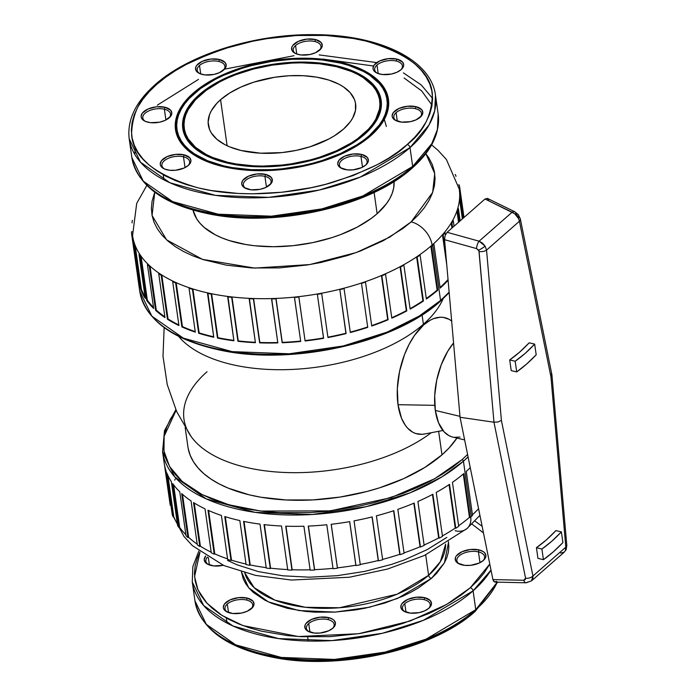 <?xml version="1.0" encoding="UTF-8"?>
<svg xmlns="http://www.w3.org/2000/svg" width="696" height="696" viewBox="0 0 696 696"><rect width="100%" height="100%" fill="white"/><g stroke="black" fill="none" stroke-linecap="round" stroke-linejoin="round"><path stroke-width="1.04" d="M488.897 200.77L487.409 198.395L485.034 199.004L447.119 232.29L479.118 241.19L482.45 243.087L485.086 246.097L486.548 250.108L485.086 246.097A5.89 1.053 148.4 0 1 478.622 250.168L479.083 251.526A5.89 2.671 -5 0 0 486.548 250.108L501.398 420.393L532.936 576.027L565.804 547.169L565.335 550.719A5.89 4.15 25.5 0 0 566.1 549.701A5.89 4.15 -154.5 0 1 565.335 550.719L565.804 547.169L550.954 376.893L519.416 221.258L486.548 250.108L519.416 221.258L518.546 218.527L514.649 213.707L485.034 199.004L447.119 232.29L445.118 235.526L444.561 239.685L460.047 417.269L492.933 579.585L494.421 581.952L496.796 581.351M551.267 373.761L551.902 374.718L550.954 376.893L565.804 547.169A5.89 2.671 -5 0 0 566.814 545.49A5.89 2.671 175 0 1 565.804 547.169L532.936 576.027L532.875 578.524L531.492 580.89L532.936 576.027A5.89 3.306 168.5 0 1 525.584 578.228L493.969 422.22L478.935 250.838L476.56 248.594L444.561 239.685L460.047 417.269L493.969 422.22L460.047 417.269L492.933 579.585L523.766 580.264L525.245 579.707L525.584 578.228L523.766 580.264L492.933 579.585L493.499 581.099L495.569 582.039M425.047 433.895L421.82 434.33L415.66 433.495L412.789 432.242L407.595 428.118L405.316 425.291L401.531 418.244L398.016 404.707L434.791 405.333L398.016 404.707A59.743 31.59 103.5 0 0 424.525 434.008L442.943 430.485M314.827 41.516A13.998 7.117 -8.1 0 0 295.556 45.518A13.998 7.117 -8.1 0 0 295.922 53.714A13.998 7.117 171.9 0 1 293.251 50.26A13.998 7.117 171.9 0 1 295.556 45.518A13.998 7.117 171.9 0 1 314.827 41.516A13.998 7.117 171.9 0 1 320.96 46.319A13.998 7.117 171.9 0 1 319.368 50.382A13.998 7.117 -8.1 0 0 314.827 41.516L315.453 39.541L314.827 41.516M298.401 54.523A15.469 7.874 171.9 0 1 295.226 53.392A15.469 7.874 171.9 0 1 295.461 42.961A15.469 7.874 171.9 0 1 315.453 39.541L321.117 42.508L322.283 45.423L321.117 48.581L315.462 52.731L309.929 54.497L301.055 54.975L296.07 53.783L292.746 51.556L291.868 50.164L291.868 47.067L292.746 45.492L298.393 41.334L306.927 39.107L315.453 39.541A15.469 7.874 171.9 0 1 319.934 49.877A15.469 7.874 171.9 0 1 298.401 54.523M183.483 156.809A13.998 7.117 -8.1 0 0 165.726 159.68A13.998 7.117 -8.1 0 0 164.578 169.006A13.998 7.117 171.9 0 1 161.916 165.552A13.998 7.117 171.9 0 1 168.78 158.114A13.998 7.117 171.9 0 1 183.483 156.809L185.023 167.597L183.483 156.809A13.998 7.117 171.9 0 1 189.625 161.611A13.998 7.117 171.9 0 1 188.024 165.674A13.998 7.117 -8.1 0 0 183.483 156.809L184.118 154.843L183.483 156.809M167.057 169.815A15.469 7.874 171.9 0 1 163.891 168.693A15.469 7.874 171.9 0 1 164.126 158.262A15.469 7.874 171.9 0 1 184.118 154.843L189.773 157.801L190.948 160.715L190.652 162.29L188.355 165.396L184.118 168.023L175.592 170.259L169.72 170.268L164.734 169.076L161.402 166.849L160.532 165.457L160.237 163.943L161.402 160.785L167.057 156.635L175.592 154.399L184.118 154.843A15.469 7.874 171.9 0 1 188.599 165.178A15.469 7.874 171.9 0 1 167.057 169.815M164.378 109.22A13.998 7.117 -8.1 0 0 146.612 112.091A13.998 7.117 -8.1 0 0 145.473 121.417A13.998 7.117 171.9 0 1 142.802 117.963A13.998 7.117 171.9 0 1 149.666 110.525A13.998 7.117 171.9 0 1 164.378 109.22L165.909 120.008L164.378 109.22A13.998 7.117 171.9 0 1 170.511 114.022A13.998 7.117 171.9 0 1 168.919 118.085A13.998 7.117 -8.1 0 0 164.378 109.22L165.004 107.254L164.378 109.22M147.952 122.226A15.469 7.874 171.9 0 1 144.777 121.104A15.469 7.874 171.9 0 1 145.012 110.664A15.469 7.874 171.9 0 1 165.004 107.254L170.668 110.212L171.834 113.126L170.668 116.284L165.013 120.434L159.471 122.2L150.606 122.679L145.621 121.487L143.715 120.486L141.419 117.868L141.123 116.345L142.288 113.196L147.944 109.037L156.478 106.81L165.004 107.254A15.469 7.874 171.9 0 1 169.485 117.581A15.469 7.874 171.9 0 1 147.952 122.226M218.779 61.466A13.998 7.117 -8.1 0 0 199.508 65.468A13.998 7.117 -8.1 0 0 199.874 73.663A13.998 7.117 171.9 0 1 197.203 70.209A13.998 7.117 171.9 0 1 199.508 65.468A13.998 7.117 171.9 0 1 218.779 61.466A13.998 7.117 171.9 0 1 224.912 66.268A13.998 7.117 171.9 0 1 223.32 70.322A13.998 7.117 -8.1 0 0 218.779 61.466L219.414 59.491L218.779 61.466M202.353 74.472A15.469 7.874 171.9 0 1 199.178 73.341A15.469 7.874 171.9 0 1 199.413 62.91A15.469 7.874 171.9 0 1 219.414 59.491L225.069 62.457L226.235 65.372L225.069 68.53L219.414 72.68L213.881 74.446L205.007 74.924L200.022 73.724L196.698 71.505L195.82 70.105L195.82 67.016L196.698 65.433L202.353 61.283L210.879 59.056L219.414 59.491A15.469 7.874 171.9 0 1 223.886 69.826A15.469 7.874 171.9 0 1 202.353 74.472M246.567 600.048A13.998 7.117 -8.1 0 0 227.296 604.05A13.998 7.117 -8.1 0 0 227.662 612.245A13.998 7.117 171.9 0 1 224.999 608.791A13.998 7.117 171.9 0 1 227.296 604.05A13.998 7.117 171.9 0 1 246.567 600.048A13.998 7.117 171.9 0 1 252.709 604.85A13.998 7.117 171.9 0 1 251.108 608.904A13.998 7.117 -8.1 0 0 246.567 600.048L247.202 598.073L246.567 600.048M230.141 613.054A15.469 7.874 171.9 0 1 226.974 611.923A15.469 7.874 171.9 0 1 227.209 601.492A15.469 7.874 171.9 0 1 247.202 598.073L252.857 601.039L254.031 603.954L252.857 607.112L247.202 611.262L241.669 613.028L232.795 613.507L225.904 611.305L223.616 608.687L223.32 607.173L224.486 604.015L230.141 599.865L238.676 597.638L247.202 598.073A15.469 7.874 171.9 0 1 251.682 608.408A15.469 7.874 171.9 0 1 230.141 613.054M211.027 565.457A15.469 7.874 171.9 0 1 207.86 564.334A15.469 7.874 171.9 0 1 205.729 555.982L204.206 559.584L205.372 562.498L206.79 563.716L213.689 565.918L223.251 565.283A15.469 7.874 171.9 0 1 211.027 565.457M207.504 557.113A13.998 7.117 -8.1 0 0 208.548 564.656A13.998 7.117 171.9 0 1 205.886 561.202A13.998 7.117 171.9 0 1 207.504 557.113M264.915 176.358A13.998 7.117 -8.1 0 0 247.158 179.229A13.998 7.117 -8.1 0 0 246.01 188.555A13.998 7.117 171.9 0 1 243.348 185.101A13.998 7.117 171.9 0 1 250.212 177.663A13.998 7.117 171.9 0 1 264.915 176.358L266.455 187.137L264.915 176.358A13.998 7.117 171.9 0 1 271.057 181.16A13.998 7.117 171.9 0 1 269.456 185.223A13.998 7.117 -8.1 0 0 264.915 176.358L265.55 174.383L264.915 176.358M248.489 189.364A15.469 7.874 171.9 0 1 245.323 188.233A15.469 7.874 171.9 0 1 245.558 177.802A15.469 7.874 171.9 0 1 265.55 174.383L271.205 177.35L272.38 180.264L271.205 183.422L265.55 187.572L260.017 189.338L251.143 189.817L244.252 187.615L241.964 185.006L241.669 183.483L242.834 180.325L248.489 176.175L257.024 173.948L265.55 174.383A15.469 7.874 171.9 0 1 270.031 184.718A15.469 7.874 171.9 0 1 248.489 189.364M360.963 156.409A13.998 7.117 -8.1 0 0 343.206 159.28A13.998 7.117 -8.1 0 0 342.058 168.606A13.998 7.117 171.9 0 1 339.396 165.152A13.998 7.117 171.9 0 1 346.26 157.714A13.998 7.117 171.9 0 1 360.963 156.409L362.503 167.197L360.963 156.409A13.998 7.117 171.9 0 1 367.105 161.211A13.998 7.117 171.9 0 1 365.504 165.274A13.998 7.117 -8.1 0 0 360.963 156.409L361.598 154.442L360.963 156.409M344.537 169.415A15.469 7.874 171.9 0 1 341.371 168.293A15.469 7.874 171.9 0 1 341.606 157.853A15.469 7.874 171.9 0 1 361.598 154.442L367.253 157.4L368.428 160.315L368.132 161.89L365.835 164.995L361.598 167.623L353.072 169.859L347.191 169.868L340.3 167.675L338.012 165.056L337.717 163.543L338.882 160.385L344.537 156.226L353.072 153.999L361.598 154.442A15.469 7.874 171.9 0 1 366.079 164.769A15.469 7.874 171.9 0 1 344.537 169.415M415.364 108.654A13.998 7.117 -8.1 0 0 396.094 112.656A13.998 7.117 -8.1 0 0 396.459 120.852A13.998 7.117 171.9 0 1 393.797 117.398A13.998 7.117 171.9 0 1 396.094 112.656A13.998 7.117 171.9 0 1 415.364 108.654A13.998 7.117 171.9 0 1 421.506 113.457A13.998 7.117 171.9 0 1 419.905 117.511A13.998 7.117 -8.1 0 0 415.364 108.654L415.999 106.679L415.364 108.654M398.939 121.661A15.469 7.874 171.9 0 1 395.772 120.53A15.469 7.874 171.9 0 1 396.007 110.099A15.469 7.874 171.9 0 1 415.999 106.679L421.654 109.646L422.829 112.561L421.654 115.719L415.999 119.869L410.466 121.635L401.592 122.113L394.702 119.912L392.413 117.302L392.118 115.78L393.284 112.621L398.939 108.472L407.473 106.244L415.999 106.679A15.469 7.874 171.9 0 1 420.48 117.015A15.469 7.874 171.9 0 1 398.939 121.661M396.25 61.065A13.998 7.117 -8.1 0 0 376.988 65.059A13.998 7.117 -8.1 0 0 377.345 73.263A13.998 7.117 171.9 0 1 374.683 69.809A13.998 7.117 171.9 0 1 376.988 65.059A13.998 7.117 171.9 0 1 396.25 61.065A13.998 7.117 171.9 0 1 402.392 65.868A13.998 7.117 171.9 0 1 400.792 69.922A13.998 7.117 -8.1 0 0 396.25 61.065L396.885 59.09L396.25 61.065M379.825 74.072A15.469 7.874 171.9 0 1 376.658 72.941A15.469 7.874 171.9 0 1 376.893 62.509A15.469 7.874 171.9 0 1 396.885 59.09L402.54 62.057L403.715 64.972L403.419 66.546L401.122 69.644L396.885 72.28L391.352 74.046L382.487 74.524L377.502 73.324L374.17 71.105L373.3 69.704L373.004 68.191L374.17 65.032L379.825 60.883L388.359 58.655L396.885 59.09A15.469 7.874 171.9 0 1 401.366 69.426A15.469 7.874 171.9 0 1 379.825 74.072M327.999 619.588A13.998 7.117 -8.1 0 0 308.728 623.59A13.998 7.117 -8.1 0 0 309.094 631.794A13.998 7.117 171.9 0 1 306.423 628.34A13.998 7.117 171.9 0 1 308.728 623.59A13.998 7.117 171.9 0 1 327.999 619.588A13.998 7.117 171.9 0 1 334.141 624.39A13.998 7.117 171.9 0 1 332.54 628.453A13.998 7.117 -8.1 0 0 327.999 619.588L328.634 617.622L327.999 619.588M311.573 632.594A15.469 7.874 171.9 0 1 308.406 631.472A15.469 7.874 171.9 0 1 308.641 621.041A15.469 7.874 171.9 0 1 328.634 617.622L332.871 619.362L334.289 620.588L335.455 623.494L335.159 625.078L332.871 628.175L328.634 630.802L320.108 633.038L314.227 633.055L307.336 630.854L305.048 628.236L305.039 625.147L305.918 623.564L311.573 619.414L320.099 617.178L328.634 617.622A15.469 7.874 171.9 0 1 333.114 627.957A15.469 7.874 171.9 0 1 311.573 632.594M424.047 599.648A13.998 7.117 -8.1 0 0 404.776 603.649A13.998 7.117 -8.1 0 0 405.142 611.845A13.998 7.117 171.9 0 1 402.471 608.391A13.998 7.117 171.9 0 1 404.776 603.649A13.998 7.117 171.9 0 1 424.047 599.648A13.998 7.117 171.9 0 1 430.189 604.45A13.998 7.117 171.9 0 1 428.588 608.504A13.998 7.117 -8.1 0 0 424.047 599.648L424.682 597.673L424.047 599.648M407.621 612.654A15.469 7.874 171.9 0 1 404.454 611.523A15.469 7.874 171.9 0 1 404.68 601.092A15.469 7.874 171.9 0 1 424.682 597.673L430.337 600.639L431.503 603.554L430.337 606.703L428.919 608.226L424.682 610.862L419.149 612.628L410.275 613.106L403.384 610.905L401.087 608.287L401.087 605.198L401.966 603.615L407.621 599.465L416.147 597.238L424.682 597.673A15.469 7.874 171.9 0 1 429.162 608.008A15.469 7.874 171.9 0 1 407.621 612.654M478.448 551.885A13.998 7.117 -8.1 0 0 460.691 554.755A13.998 7.117 -8.1 0 0 459.543 564.091A13.998 7.117 171.9 0 1 456.872 560.637A13.998 7.117 171.9 0 1 463.745 553.198A13.998 7.117 171.9 0 1 478.448 551.885L479.979 562.673L478.448 551.885A13.998 7.117 171.9 0 1 484.59 556.687A13.998 7.117 171.9 0 1 482.989 560.75A13.998 7.117 -8.1 0 0 478.448 551.885L479.083 549.918L478.448 551.885M462.022 564.891A15.469 7.874 171.9 0 1 458.855 563.769A15.469 7.874 171.9 0 1 459.09 553.337A15.469 7.874 171.9 0 1 479.083 549.918L483.32 551.658L484.738 552.885L485.904 555.791L485.608 557.374L483.32 560.471L479.083 563.099L470.557 565.335L464.676 565.343L457.785 563.151L455.497 560.532L455.488 557.444L456.367 555.86L462.022 551.711L470.548 549.475L479.083 549.918A15.469 7.874 171.9 0 1 483.563 560.254A15.469 7.874 171.9 0 1 462.022 564.891M405.994 612.175L404.776 603.649L405.994 612.175M309.946 632.125L308.728 623.59L309.946 632.125M228.514 612.576L227.296 604.05L228.514 612.576M209.4 564.987L208.356 557.627L209.4 564.987M397.312 121.182L396.094 112.656L397.312 121.182M378.198 73.593L376.988 65.059L378.198 73.593M296.766 54.044L295.556 45.518L296.766 54.044M200.718 73.993L199.508 65.468L200.718 73.993M192.505 95.187A106.81 54.34 -8.1 0 0 200.97 158.853A106.81 54.34 -8.1 0 1 192.235 95.43L192.766 94.934A106.07 53.966 171.9 0 1 340.466 63.11A106.07 53.966 171.9 0 1 362.19 70.827A106.07 53.966 171.9 0 1 360.598 142.358A106.07 53.966 171.9 0 1 223.486 165.796L223.216 166.64L223.486 165.796A106.07 53.966 171.9 0 1 192.766 94.934M341.275 62.396L341.005 63.24L341.275 62.396L357.448 67.556L370.733 74.516L380.599 83.007L384.122 87.731L386.671 92.707L388.211 97.901L388.725 103.252L388.211 108.707L386.671 114.214L384.131 119.729L380.599 125.193L370.742 135.764L357.466 145.507L341.284 154.06L322.831 161.089L302.812 166.327L281.984 169.572L261.157 170.703L241.129 169.667L222.676 166.509A107.541 54.714 171.9 0 1 200.639 158.688A107.541 54.714 171.9 0 1 202.258 86.156A107.541 54.714 171.9 0 1 341.275 62.396A107.541 54.714 171.9 0 1 372.421 134.241A107.541 54.714 171.9 0 1 222.676 166.509L206.494 161.35L193.218 154.39L183.352 145.899L179.82 141.175L177.28 136.198L175.74 131.005L175.227 125.663L175.74 120.199L177.271 114.692L179.82 109.176L183.352 103.713L193.21 93.151L206.486 83.398L222.659 74.846L241.12 67.817L261.139 62.579L281.967 59.334L302.795 58.203L322.822 59.238L341.275 62.396M362.52 70.983A106.81 54.34 -8.1 0 1 372.151 134.485A106.81 54.34 -8.1 0 0 362.842 71.149L362.19 70.827M198.699 96.544A99.441 50.59 -8.1 0 0 206.538 155.826A99.441 50.59 -8.1 0 1 198.43 96.787L198.96 96.292A98.701 50.216 171.9 0 1 336.403 66.677A98.701 50.216 171.9 0 1 356.622 73.854A98.701 50.216 171.9 0 1 355.143 140.427A98.701 50.216 171.9 0 1 227.549 162.229L227.279 163.073L227.549 162.229L235.796 163.917L253.544 165.848L262.87 166.074L281.984 165.048L291.589 163.795L310.425 159.88L319.473 157.261L336.412 150.806L351.262 142.958L357.718 138.6L368.384 129.23L372.49 124.314L375.736 119.294L379.477 109.176L379.946 104.174L379.477 99.258L378.067 94.499L375.727 89.923L372.49 85.591L363.434 77.795L357.709 74.411L351.245 71.41L336.403 66.677L319.464 63.78L301.081 62.831L291.572 63.101L272.362 65.111L253.527 69.026L235.787 74.681L227.54 78.1L219.814 81.867L206.234 90.306L195.567 99.676L188.216 109.611L185.884 114.675L184.475 119.729L183.996 124.741L184.475 129.647L185.884 134.406L188.225 138.982L195.567 147.369L206.242 154.495L212.698 157.496L227.549 162.229A98.701 50.216 171.9 0 1 198.96 96.292M337.212 65.963L336.942 66.807L337.212 65.963A100.181 50.965 171.9 0 1 366.226 132.884A100.181 50.965 171.9 0 1 226.739 162.942A100.181 50.965 171.9 0 1 206.216 155.66A100.181 50.965 171.9 0 1 207.721 88.096A100.181 50.965 171.9 0 1 337.212 65.963L345.051 68.138L358.84 73.811L369.663 81.041L377.128 89.558L379.503 94.204L380.93 99.032L381.408 104.017L380.938 109.098L379.503 114.231L377.136 119.373L369.672 129.456L358.849 138.956L345.059 147.526L337.229 151.345L320.038 157.896L310.851 160.559L291.728 164.526L272.232 166.579L253.118 166.622L243.931 165.883L235.109 164.656L218.901 160.767L205.111 155.095L194.28 147.865L190.112 143.75L186.824 139.348L184.449 134.711L183.013 129.874L182.535 124.889L183.013 119.808L184.449 114.675L186.815 109.542L190.104 104.452L199.291 94.604L205.102 89.949L211.654 85.53L226.722 77.561L235.091 74.089L253.1 68.347L262.566 66.129L281.967 63.11L301.368 62.057L310.834 62.292L328.843 64.249L337.212 65.963M356.944 74.02A99.441 50.59 -8.1 0 1 365.957 133.136A99.441 50.59 -8.1 0 0 357.265 74.176L356.622 73.854M384.314 119.39L386.367 126.498M448.52 542.358L444.44 562.777L431.389 578.411A2.949 2.001 48.7 0 1 428.597 575.314L440.35 561.724L445.597 544.185A101.651 51.713 -8.1 0 1 428.597 575.314L425.691 554.869L428.597 575.314A2.949 2.001 -131.3 0 0 431.389 578.411L418.479 587.894L410.927 592.218L402.74 596.211L384.792 603.049L365.322 608.147L355.238 609.974L334.889 612.106L314.923 612.158L305.335 611.393L287.378 608.321L271.649 603.302L264.802 600.126L253.492 592.574L249.142 588.277L245.705 583.683L243.226 578.837L241.425 571.825M414.024 165.248L410.614 168.371A2.949 2.001 48.7 0 0 412.197 168.075A2.949 2.001 -131.3 0 0 412.685 166.448A2.949 2.001 48.7 0 1 412.197 168.075C370.272 206.442 276.721 227.653 210.14 214.142C163.899 204.807 137.808 185.963 131.875 157.592A154.686 78.7 -8.1 0 0 245.784 216.569A154.686 78.7 -8.1 0 0 412.685 166.448L362.921 195.941L321.926 208.887L271.423 216.195L218.17 214.194L172.608 201.605L143.219 181.09L131.875 157.592L129.186 138.756L140.54 162.255L169.928 182.77L215.49 195.359L268.743 197.368L319.246 190.051L360.241 177.106L410.005 147.613A2.949 2.001 -131.3 0 0 407.212 144.516C394.345 157.688 369.263 170.372 331.966 182.578C294.782 193.732 240.485 198.404 198.308 187.903C155.26 175.331 133.023 157.522 131.579 134.476C132.136 113.448 140.522 96.753 156.731 84.39A2.949 2.001 -131.3 0 0 155.147 84.686A2.949 2.001 48.7 0 1 156.731 84.39L149.135 91.733L142.819 99.302L137.843 107.01L134.25 114.788L132.083 122.566L131.353 130.265L132.083 137.808L134.25 145.133L137.843 152.163L142.828 158.827L149.144 165.056L156.748 170.807L165.552 176.018L175.479 180.629L186.432 184.605L198.308 187.903L210.984 190.495L238.267 193.471L252.605 193.819L281.984 192.226L311.373 187.65L325.711 184.292L352.985 175.592L377.536 164.543L388.49 158.27L398.408 151.571L407.212 144.516L414.816 137.173L421.132 129.613L426.109 121.904L429.702 114.118L431.868 106.34L432.59 98.641L431.868 91.098L429.693 83.772L426.109 76.751L421.124 70.087L414.807 63.849L407.204 58.099L398.399 52.896L388.472 48.276L377.519 44.3L365.644 41.003L352.968 38.41L325.685 35.444L296.731 35.505L267.203 38.602L252.578 41.255L224.33 48.65L210.966 53.314L186.415 64.363L175.462 70.635L165.535 77.334L156.731 84.39C169.606 71.227 194.689 58.534 231.985 46.336C269.169 35.174 323.457 30.511 365.644 41.003C408.683 53.575 430.928 71.383 432.373 94.438C431.816 115.458 423.429 132.153 407.212 144.516A2.949 2.001 48.7 0 1 410.005 147.613A154.686 78.7 171.9 0 1 243.104 197.734A154.686 78.7 171.9 0 1 129.186 138.756C127.011 119.964 135.659 101.938 155.147 84.686A2.949 2.001 48.7 0 0 154.651 86.261M412.685 166.448L410.005 147.613L412.685 166.448A154.686 78.7 -8.1 0 0 438.158 114.005L437.384 129.569L431.781 143.68L412.685 166.448M135.285 147.5L134.754 154.329M377.136 213.698L374.109 192.427L377.136 213.698L371.238 218.422L357.248 227.114L340.805 234.517L331.853 237.64L312.922 242.591L293.242 245.662L273.554 246.723L254.623 245.749L245.679 244.496L229.228 240.555L221.894 237.884L215.238 234.796L204.25 227.462L200.013 223.285L196.681 218.814L193.01 210.096A101.651 51.713 -8.1 0 0 269.587 246.689A101.651 51.713 -8.1 0 0 377.136 213.698A101.651 51.713 -8.1 0 0 394.093 181.482L393.649 188.129L392.196 193.331L389.786 198.543L386.454 203.71L377.136 213.698M327.903 337.16A164.995 83.946 -8.1 0 0 345.903 333.254L339.848 289.64A165.735 84.32 171.9 0 0 344.059 288.57L350.314 332.514A165.735 84.32 -8.1 0 0 367.74 327.364L361.485 283.42A165.735 84.32 171.9 0 0 365.487 282.071L371.742 326.015A165.735 84.32 -8.1 0 0 388.098 319.76L381.843 275.816A165.735 84.32 171.9 0 0 385.558 274.215L391.813 318.159A165.735 84.32 -8.1 0 0 406.786 310.921L400.531 266.968A165.735 84.32 171.9 0 0 403.88 265.159L410.135 309.102A165.735 84.32 -8.1 0 0 423.438 301.011L422.89 300.82L416.634 256.876L417.182 257.068A165.735 84.32 171.9 0 0 420.106 255.075L426.361 299.019A165.735 84.32 -8.1 0 0 437.732 290.241L437.123 290.093L430.868 246.149A164.995 83.946 -8.1 0 0 432.094 245.079A22.098 15.016 -131.3 0 0 411.179 221.867L389.673 237.153L356.282 252.552L309.79 264.567L254.605 268.09L202.484 259.373L166.579 239.833L152.059 215.464L154.756 192.218L152.067 201.196L151.389 208.443L152.076 215.551L154.112 222.45L157.496 229.071L162.185 235.344L168.145 241.216L175.296 246.628L183.596 251.534L192.94 255.876L203.258 259.625L226.374 265.167L252.065 267.969L279.34 267.908L307.145 264.993L320.917 262.488L347.522 255.528L360.11 251.134L383.226 240.729L402.888 228.514L411.179 221.867A22.098 15.016 48.7 0 1 432.094 245.079A164.995 83.946 -8.1 0 0 433.303 244.009A164.995 83.946 -8.1 0 0 442.465 234.77A164.995 83.946 171.9 0 1 433.303 244.009L433.913 244.157A165.735 84.32 171.9 0 1 432.703 245.227A165.735 84.32 171.9 0 1 431.476 246.297L437.732 290.241A165.735 84.32 171.9 0 1 426.361 299.019L420.106 255.075A165.735 84.32 171.9 0 1 417.182 257.068L423.438 301.011A165.735 84.32 171.9 0 1 410.135 309.102L403.88 265.159A165.735 84.32 171.9 0 1 400.531 266.968L406.786 310.921A165.735 84.32 171.9 0 1 391.813 318.159L385.558 274.215A165.735 84.32 171.9 0 1 381.843 275.816L388.098 319.76A165.735 84.32 171.9 0 1 371.742 326.015L365.487 282.071A165.735 84.32 171.9 0 1 361.485 283.42L367.74 327.364A165.735 84.32 171.9 0 1 350.314 332.514L344.059 288.57A165.735 84.32 171.9 0 1 339.848 289.64L346.103 333.593A165.735 84.32 171.9 0 1 327.955 337.534L321.7 293.582A165.735 84.32 171.9 0 1 317.359 294.365L323.614 338.308A165.735 84.32 171.9 0 1 305.092 340.97L298.836 297.018A165.735 84.32 171.9 0 1 294.452 297.488L300.707 341.44A165.735 84.32 171.9 0 1 282.167 342.754L275.912 298.81A165.735 84.32 171.9 0 1 271.57 298.958L277.826 342.91A165.735 84.32 171.9 0 1 259.643 342.858L253.387 298.915A165.735 84.32 171.9 0 1 249.159 298.741L255.415 342.693A165.735 84.32 171.9 0 1 237.936 341.284L231.681 297.34A165.735 84.32 171.9 0 1 227.67 296.844L233.917 340.796A165.735 84.32 171.9 0 1 217.483 338.056L211.227 294.103A165.735 84.32 171.9 0 1 207.495 293.303L213.75 337.255A165.735 84.32 171.9 0 1 198.682 333.236L192.427 289.284A165.735 84.32 171.9 0 1 189.051 288.188L195.306 332.14A165.735 84.32 171.9 0 1 181.891 326.911L175.636 282.967A165.735 84.32 171.9 0 1 172.686 281.602L178.942 325.545A165.735 84.32 171.9 0 1 167.44 319.22L161.185 275.277A165.735 84.32 171.9 0 1 158.714 273.659L164.969 317.611A165.735 84.32 171.9 0 1 155.608 310.312L149.353 266.359A165.735 84.32 171.9 0 1 147.413 264.532L153.668 308.476A165.735 84.32 171.9 0 1 146.639 300.341L140.383 256.398A165.735 84.32 171.9 0 1 139.009 254.388L145.264 298.332A165.735 84.32 171.9 0 1 140.688 289.519L134.432 245.575A165.735 84.32 171.9 0 1 133.658 243.426L139.905 287.37A165.735 84.32 171.9 0 1 138.086 279.688A165.735 84.32 171.9 0 1 137.886 278.052L131.631 234.1A165.735 84.32 171.9 0 1 131.457 231.855L132.144 231.777L131.457 231.855A165.735 84.32 171.9 0 0 131.631 234.1L132.353 234.013L131.631 234.1L137.886 278.052A165.735 84.32 -8.1 0 0 139.905 287.37L133.658 243.426L134.371 243.278A164.995 83.946 -8.1 0 0 135.154 245.427A164.995 83.946 -8.1 0 0 139.705 254.197A164.995 83.946 -8.1 0 0 141.079 256.206A164.995 83.946 -8.1 0 0 148.074 264.297A164.995 83.946 -8.1 0 0 150.014 266.124A164.995 83.946 -8.1 0 0 159.323 273.389A164.995 83.946 -8.1 0 0 161.785 274.998A164.995 83.946 -8.1 0 0 173.226 281.288A164.995 83.946 -8.1 0 0 176.175 282.654A164.995 83.946 -8.1 0 0 189.521 287.848A164.995 83.946 -8.1 0 0 192.888 288.944A164.995 83.946 -8.1 0 0 207.886 292.946A164.995 83.946 -8.1 0 0 211.61 293.747A164.995 83.946 -8.1 0 0 227.957 296.47A164.995 83.946 -8.1 0 0 231.977 296.957A164.995 83.946 -8.1 0 0 249.359 298.358A164.995 83.946 -8.1 0 0 253.588 298.532A164.995 83.946 -8.1 0 0 271.666 298.575A164.995 83.946 -8.1 0 0 276.016 298.427A164.995 83.946 -8.1 0 0 294.443 297.114A164.995 83.946 -8.1 0 0 298.836 296.644A164.995 83.946 -8.1 0 0 317.254 293.999A164.995 83.946 -8.1 0 0 321.595 293.225A164.995 83.946 -8.1 0 0 339.648 289.301A164.995 83.946 -8.1 0 0 343.859 288.231A164.995 83.946 -8.1 0 0 361.189 283.107A164.995 83.946 -8.1 0 0 365.183 281.758A164.995 83.946 -8.1 0 0 381.452 275.538A164.995 83.946 -8.1 0 0 385.166 273.937A164.995 83.946 -8.1 0 0 400.061 266.733A164.995 83.946 -8.1 0 0 403.41 264.915A164.995 83.946 -8.1 0 0 416.634 256.876A164.995 83.946 -8.1 0 0 419.558 254.875A164.995 83.946 -8.1 0 0 430.868 246.149A164.995 83.946 171.9 0 1 419.558 254.875L420.106 255.075L419.558 254.875A164.995 83.946 -8.1 0 1 416.634 256.876A164.995 83.946 171.9 0 1 403.41 264.915L403.88 265.159L403.41 264.915A164.995 83.946 -8.1 0 1 400.061 266.733A164.995 83.946 171.9 0 1 385.166 273.937L385.558 274.215L385.166 273.937A164.995 83.946 -8.1 0 1 381.452 275.538A164.995 83.946 171.9 0 1 365.183 281.758L365.487 282.071L365.183 281.758A164.995 83.946 -8.1 0 1 361.189 283.107A164.995 83.946 171.9 0 1 343.859 288.231L343.859 288.231A164.995 83.946 -8.1 0 1 339.648 289.301A164.995 83.946 171.9 0 1 321.595 293.225L321.595 293.225A164.995 83.946 -8.1 0 1 317.254 293.999A164.995 83.946 171.9 0 1 298.836 296.644L305.092 340.97A165.735 84.32 -8.1 0 0 323.614 338.308L323.51 337.952A164.995 83.946 171.9 0 1 305.092 340.588A164.995 83.946 -8.1 0 0 323.51 337.952L317.359 294.365A165.735 84.32 171.9 0 0 321.7 293.582L327.955 337.534A165.735 84.32 -8.1 0 0 346.103 333.593L345.903 333.254A164.995 83.946 171.9 0 1 327.981 337.142M132.571 235.674A164.995 83.946 -8.1 0 0 134.371 243.278A164.995 83.946 171.9 0 1 132.562 235.64A164.995 83.946 171.9 0 1 132.362 234.013M132.023 222.215A165.735 84.32 171.9 0 1 132.362 220.371A165.735 84.32 171.9 0 0 132.023 222.215L132.127 222.938L132.023 222.215M440.568 300.472L432.703 245.227L440.568 300.472L419.157 316.08L387.254 332.079L343.328 345.947L289.214 353.785L232.16 351.628L183.344 338.143L151.85 316.167L139.696 290.989A165.735 84.32 -8.1 0 0 261.748 354.177A165.735 84.32 -8.1 0 0 440.568 300.472A1.47 1 48.7 0 1 440.324 301.29A1.47 1 -131.3 0 0 440.568 300.472A165.735 84.32 -8.1 0 0 449.137 292.163L440.568 300.472M423.403 324.249L422.072 314.923L423.403 324.249A139.957 71.201 171.9 0 1 293.112 369.393A139.957 71.201 171.9 0 1 178.663 336.412A139.957 71.201 -8.1 0 0 293.112 369.393A139.957 71.201 -8.1 0 0 423.403 324.249A152.433 103.565 48.7 0 1 423.707 324.858A152.433 103.565 -131.3 0 0 423.403 324.249A139.957 71.201 -8.1 0 0 443.108 298.775A139.957 71.201 171.9 0 1 423.403 324.249M164.152 327.607L163.003 356.265L167.249 384.636L176.732 411.71L191.122 436.531A139.957 71.201 -8.1 0 0 298.932 472.645A139.957 71.201 -8.1 0 0 431.276 432.712A139.957 71.201 171.9 0 1 281.523 472.323A139.957 71.201 171.9 0 1 183.979 419.201A139.957 71.201 171.9 0 1 207.025 371.751M185.171 427.518L187.911 446.823A139.957 71.201 -8.1 0 0 290.98 500.18A139.957 71.201 -8.1 0 0 441.986 454.836L438.637 431.311L441.986 454.836L424.708 467.512L403.663 478.648L379.642 487.8L366.809 491.515L340.1 497.066L312.861 499.919L286.152 499.98L260.991 497.24L249.299 494.847L228.245 488.14L219.092 483.885L210.966 479.083L203.963 473.776L198.134 468.025L193.54 461.883L190.226 455.402L188.225 448.65M163.978 461.37A165.735 84.32 171.9 0 0 165.996 470.696L172.251 514.64L165.996 470.696A165.735 84.32 -8.1 0 1 164.178 463.014L162.568 451.713L174.722 476.89L206.216 498.867L255.04 512.352L312.086 514.501L366.2 506.671L410.127 492.803L442.03 476.803L463.44 461.196A1.47 1 -131.3 0 0 462.048 459.647L434.695 478.717L391.065 497.631L330.209 510.881L260.913 511.073L228.914 504.8L202.101 494.595L182.143 481.415L169.598 466.52L163.986 451.138L164.134 436.27L176.105 410.327L170.442 419.044L166.553 427.466L164.204 435.887L163.421 444.222L164.213 452.391L166.561 460.317L170.45 467.921L175.836 475.133L182.683 481.884L190.904 488.113L200.439 493.742L211.184 498.736L223.042 503.043L235.9 506.618L249.62 509.42L264.089 511.438L279.148 512.639L310.503 512.569L326.485 511.299L358.292 506.34L373.813 502.703L403.341 493.29L417.069 487.6L429.919 481.327L441.769 474.533L452.513 467.286L462.048 459.647A1.47 1 48.7 0 1 463.44 461.196A165.735 84.32 171.9 0 1 284.62 514.901A165.735 84.32 171.9 0 1 162.568 451.713L164.491 430.711L175.844 409.726M463.823 473.567L470.078 517.511A165.735 84.32 -8.1 0 0 471.305 516.441L463.44 461.196L471.305 516.441A165.735 84.32 -8.1 0 0 472.514 515.371L466.259 471.427A165.735 84.32 -8.1 0 0 470.252 467.66A165.735 84.32 171.9 0 1 466.259 471.427L472.514 515.371A165.735 84.32 171.9 0 1 471.305 516.441A165.735 84.32 171.9 0 1 470.078 517.511L463.823 473.567A165.735 84.32 171.9 0 1 452.452 482.337A165.735 84.32 -8.1 0 0 463.823 473.567M458.707 526.289L452.452 482.337L458.707 526.289A165.735 84.32 171.9 0 1 455.784 528.281A165.735 84.32 -8.1 0 0 458.707 526.289M449.529 484.338L455.784 528.281L449.529 484.338A165.735 84.32 171.9 0 1 436.227 492.429A165.735 84.32 -8.1 0 0 449.529 484.338M442.482 536.372L436.227 492.429L442.482 536.372A165.735 84.32 171.9 0 1 439.132 538.191A165.735 84.32 -8.1 0 0 442.482 536.372M432.877 494.238L439.132 538.191L432.877 494.238A165.735 84.32 171.9 0 1 417.905 501.485A165.735 84.32 -8.1 0 0 432.877 494.238M424.151 545.429L417.905 501.485L424.151 545.429A165.735 84.32 171.9 0 1 420.445 547.03A165.735 84.32 -8.1 0 0 424.151 545.429M414.19 503.077L420.445 547.03L414.19 503.077A165.735 84.32 171.9 0 1 397.834 509.342A165.735 84.32 -8.1 0 0 414.19 503.077M404.089 553.285L397.834 509.342L404.089 553.285A165.735 84.32 171.9 0 1 400.087 554.634A165.735 84.32 -8.1 0 0 404.089 553.285M393.832 510.69L400.087 554.634L393.832 510.69A165.735 84.32 171.9 0 1 376.405 515.84A165.735 84.32 -8.1 0 0 393.832 510.69M382.661 559.784L376.405 515.84L382.661 559.784A165.735 84.32 171.9 0 1 378.45 560.863A165.735 84.32 -8.1 0 0 382.661 559.784M372.195 516.91L378.45 560.863L372.195 516.91A165.735 84.32 171.9 0 1 354.046 520.852A165.735 84.32 -8.1 0 0 372.195 516.91M360.302 564.795L354.046 520.852L360.302 564.795A165.735 84.32 171.9 0 1 355.96 565.578A165.735 84.32 -8.1 0 0 360.302 564.795M349.705 521.635L355.96 565.578L349.705 521.635A165.735 84.32 171.9 0 1 331.183 524.288A165.735 84.32 -8.1 0 0 349.705 521.635M337.438 568.232L331.183 524.288L337.43 567.858A164.995 83.946 -8.1 0 0 355.856 565.222A164.995 83.946 171.9 0 1 337.43 567.858L331.235 524.279L337.438 568.232A165.735 84.32 171.9 0 1 333.053 568.702A165.735 84.32 -8.1 0 0 337.438 568.232M326.798 524.758L333.053 568.702L326.798 524.758A165.735 84.32 171.9 0 1 308.258 526.08A165.735 84.32 -8.1 0 0 326.798 524.758M314.514 570.024L308.258 526.08L314.618 569.641A164.995 83.946 -8.1 0 0 332.993 568.336A164.995 83.946 171.9 0 1 314.618 569.641L308.415 526.072L314.514 570.024A165.735 84.32 171.9 0 1 310.172 570.172A165.735 84.32 -8.1 0 0 314.514 570.024M303.917 526.228L310.172 570.172L303.917 526.228A165.735 84.32 171.9 0 1 285.734 526.185A165.735 84.32 -8.1 0 0 303.917 526.228M291.981 570.128L285.734 526.185L292.181 569.746A164.995 83.946 -8.1 0 0 310.111 569.798A164.995 83.946 171.9 0 1 292.181 569.746L285.986 526.193L291.981 570.128A165.735 84.32 171.9 0 1 287.761 569.954A165.735 84.32 -8.1 0 0 291.981 570.128M281.506 526.011L287.761 569.954L281.506 526.011A165.735 84.32 171.9 0 1 264.028 524.61A165.735 84.32 -8.1 0 0 281.506 526.011M270.283 568.554L264.028 524.61L270.579 568.18A164.995 83.946 -8.1 0 0 287.709 569.563A164.995 83.946 171.9 0 1 270.579 568.18L264.384 524.645L270.283 568.554A165.735 84.32 171.9 0 1 266.264 568.058A165.735 84.32 -8.1 0 0 270.283 568.554M260.008 524.114L266.264 568.058L260.008 524.114A165.735 84.32 171.9 0 1 243.574 521.374A165.735 84.32 -8.1 0 0 260.008 524.114M249.829 565.326L243.574 521.374L250.212 564.961A164.995 83.946 -8.1 0 0 266.203 567.64A164.995 83.946 171.9 0 1 250.212 564.961L244.026 521.469L249.829 565.326A165.735 84.32 171.9 0 1 246.097 564.526A165.735 84.32 -8.1 0 0 249.829 565.326M239.842 520.573L246.097 564.526L239.842 520.573A165.735 84.32 171.9 0 1 224.773 516.554A165.735 84.32 -8.1 0 0 239.842 520.573M231.02 560.497L224.773 516.554L231.02 560.497L231.49 560.158A164.995 83.946 -8.1 0 0 246.036 564.056A164.995 83.946 171.9 0 1 231.49 560.158L225.313 516.719L231.49 560.158L231.02 560.497A165.735 84.32 171.9 0 1 227.653 559.41A165.735 84.32 -8.1 0 0 231.02 560.497M221.398 515.458L227.653 559.41L221.398 515.458A165.735 84.32 171.9 0 1 207.982 510.238A165.735 84.32 -8.1 0 0 221.398 515.458M214.229 554.181L207.982 510.238L214.229 554.181L214.777 553.868A164.995 83.946 -8.1 0 0 227.575 558.879A164.995 83.946 171.9 0 1 214.777 553.868L208.6 510.516L214.777 553.868L214.229 554.181A165.735 84.32 171.9 0 1 211.279 552.815A165.735 84.32 -8.1 0 0 214.229 554.181M205.033 508.872L211.279 552.815L205.033 508.872A165.735 84.32 171.9 0 1 193.531 502.547A165.735 84.32 -8.1 0 0 205.033 508.872M199.787 546.49L193.531 502.547L199.787 546.49L200.387 546.212A164.995 83.946 -8.1 0 0 211.192 552.198A164.995 83.946 171.9 0 1 200.387 546.212L194.236 502.99L200.387 546.212L199.787 546.49A165.735 84.32 171.9 0 1 197.316 544.881A165.735 84.32 -8.1 0 0 199.787 546.49M191.061 500.929L197.316 544.881L191.061 500.929A165.735 84.32 171.9 0 1 181.7 493.629A165.735 84.32 -8.1 0 0 191.061 500.929M187.955 537.573L181.7 493.629L187.955 537.573L188.616 537.338A164.995 83.946 -8.1 0 0 197.203 544.115A164.995 83.946 171.9 0 1 188.616 537.338L182.491 494.334L188.616 537.338L187.955 537.573A165.735 84.32 171.9 0 1 186.015 535.746A165.735 84.32 -8.1 0 0 187.955 537.573M179.759 491.802L186.015 535.746L179.759 491.802A165.735 84.32 171.9 0 1 172.73 483.659A165.735 84.32 -8.1 0 0 179.759 491.802M178.985 527.612L172.73 483.659L178.985 527.612L179.672 527.42A164.995 83.946 -8.1 0 0 185.867 534.711A164.995 83.946 171.9 0 1 179.672 527.42L173.617 484.877L179.672 527.42L178.985 527.612A165.735 84.32 171.9 0 1 177.611 525.602A165.735 84.32 -8.1 0 0 178.985 527.612M171.355 481.658L177.611 525.602L171.355 481.658A165.735 84.32 171.9 0 1 166.779 472.836A165.735 84.32 -8.1 0 0 171.355 481.658M173.034 516.789L166.779 472.836L173.034 516.789L173.756 516.641A164.995 83.946 -8.1 0 0 177.367 523.923A164.995 83.946 171.9 0 1 173.756 516.641L167.893 475.429L173.756 516.641L173.034 516.789A165.735 84.32 171.9 0 1 172.251 514.64A165.735 84.32 -8.1 0 0 173.034 516.789M170.233 505.322L164.439 464.641L170.233 505.322L170.911 505.235L170.233 505.322M470.774 516.91A22.098 15.016 48.7 0 1 467.051 528.516A22.098 15.016 -131.3 0 0 470.887 518.668M404.028 552.885A164.995 83.946 -8.1 0 0 420.053 546.752A164.995 83.946 171.9 0 1 411.684 550.101M382.609 559.401A164.995 83.946 -8.1 0 0 399.782 554.32A164.995 83.946 171.9 0 1 389.534 557.487M360.25 564.43A164.995 83.946 -8.1 0 0 378.241 560.515A164.995 83.946 171.9 0 1 366.27 563.238M244.74 572.773A101.651 51.713 -8.1 0 0 322.083 608.33A101.651 51.713 -8.1 0 0 428.597 575.314L397.111 594.201L339.465 607.756L305.266 607.277L274.972 600.152L254.17 587.685L244.74 572.773M477.108 608.487L473.689 611.61A2.949 2.001 48.7 0 0 475.281 611.314A2.949 2.001 -131.3 0 0 475.768 609.679A2.949 2.001 48.7 0 1 475.281 611.314C433.356 649.681 339.805 670.892 273.224 657.372C226.983 648.046 200.892 629.193 194.95 600.831A154.686 78.7 -8.1 0 0 308.867 659.808A154.686 78.7 -8.1 0 0 475.768 609.679L426.004 639.18L385.01 652.117L334.506 659.434L281.254 657.424L235.692 644.844L206.294 624.329L194.95 600.831L192.27 581.995L203.615 605.494L233.012 626.008L278.574 638.589L331.827 640.598L382.33 633.29L423.325 620.345L473.089 590.843A2.949 2.001 -131.3 0 0 470.296 587.755L446.771 604.38L409.953 621.067L358.631 633.725L298.358 636.535L243.017 625.6L222.015 615.455L206.982 603.249L198.029 589.999L194.558 576.61L199.987 552.006L197.333 558.027L195.158 565.804L194.436 573.495L195.167 581.047L197.333 588.372L200.926 595.393L205.903 602.057L212.228 608.295L219.832 614.046L228.636 619.249L238.563 623.86L249.516 627.836L261.383 631.142L287.431 635.596L301.342 636.701L330.304 636.64L359.832 633.543L388.786 627.522L402.706 623.494L428.745 613.576L440.62 607.782L451.565 601.501L461.492 594.81L470.296 587.755A2.949 2.001 48.7 0 1 473.089 590.843A154.686 78.7 171.9 0 1 306.188 640.972A154.686 78.7 171.9 0 1 192.27 581.995L192.862 566.579L198.812 551.119M475.768 609.679L473.089 590.843L475.768 609.679A154.686 78.7 -8.1 0 0 497.275 582.152L475.768 609.679M220.571 99.711A74.394 37.854 171.9 0 1 300.837 75.612A74.394 37.854 171.9 0 1 355.63 103.974A74.394 37.854 171.9 0 1 343.38 129.195L334.193 135.938L328.825 139.009L310.242 146.717L296.383 150.345L281.976 152.589L260.539 153.19L240.955 150.466L229.758 146.899L224.895 144.637L216.847 139.27L211.306 132.945L209.548 129.499L208.13 122.209L209.548 114.614L211.306 110.803L216.847 103.312L220.571 99.711L229.75 92.968L240.946 87.052L253.709 82.189L274.729 77.265L289.205 75.742L303.404 75.716L316.784 77.169L328.816 80.057L339.056 84.268L343.372 86.826L350.201 92.698L354.403 99.415L355.465 102.999L355.465 110.481L352.646 118.103L350.201 121.887L343.38 129.195A74.394 37.854 171.9 0 1 263.105 153.303A74.394 37.854 171.9 0 1 208.321 124.941A74.394 37.854 171.9 0 1 220.571 99.711L227.122 145.742L220.571 99.711M451.652 320.986A59.743 31.59 103.5 0 0 423.707 324.858A59.743 31.59 103.5 0 0 398.016 404.707L397.329 388.673L399.539 371.542L404.454 354.769L409.039 344.503L414.459 335.446L423.707 324.858L430.276 320.195L433.582 318.655L440.098 317.237L443.239 317.376L449.129 319.325L451.826 321.126M451.426 436.697L448.807 435.557L444.065 431.798L438.541 422.785L435.322 410.431L434.695 395.806L436.714 380.173L441.203 364.869L447.772 351.219L453.566 342.971A54.505 28.814 103.5 0 0 435.322 410.431L459.969 416.347L435.322 410.431A54.505 28.814 103.5 0 0 452.661 437.053L464.632 439.924M442.412 535.911A164.995 83.946 -8.1 0 0 455.236 528.09L449.059 484.651L455.236 528.09L455.784 528.281L455.236 528.09M424.099 545.003A164.995 83.946 -8.1 0 0 438.663 537.947L432.468 494.456L438.663 537.947M420.053 546.752L413.859 503.217L420.053 546.752M399.782 554.32L393.588 510.768L399.782 554.32M378.241 560.515L372.047 516.954L378.241 560.515M355.856 565.222L349.653 521.643L355.856 565.222M472.427 514.753A164.995 83.946 -8.1 0 0 478.578 508.724M437.123 290.093A164.995 83.946 171.9 0 1 426.283 298.497A164.995 83.946 -8.1 0 0 437.123 290.093L430.868 246.149L431.476 246.297L437.732 290.241L437.123 290.093M422.89 300.82A164.995 83.946 171.9 0 1 410.066 308.641A164.995 83.946 -8.1 0 0 422.89 300.82L416.634 256.876L417.182 257.068L423.438 301.011L422.89 300.82M406.316 310.677A164.995 83.946 171.9 0 1 391.752 317.741A164.995 83.946 -8.1 0 0 406.316 310.677L400.061 266.733L406.316 310.677M387.707 319.481A164.995 83.946 171.9 0 1 371.681 325.624A164.995 83.946 -8.1 0 0 387.707 319.481L381.452 275.538L387.707 319.481M350.262 332.131A164.995 83.946 -8.1 0 0 367.436 327.05A164.995 83.946 171.9 0 1 350.288 332.131M282.167 342.754A165.735 84.32 -8.1 0 0 300.707 341.44L294.443 297.114A164.995 83.946 171.9 0 1 276.016 298.427L282.272 342.371A164.995 83.946 -8.1 0 0 300.655 341.066A164.995 83.946 171.9 0 1 282.272 342.371L282.167 342.754M259.643 342.858A165.735 84.32 -8.1 0 0 277.826 342.91L271.666 298.575A164.995 83.946 171.9 0 1 253.588 298.532L259.834 342.475A164.995 83.946 -8.1 0 0 277.774 342.528A164.995 83.946 171.9 0 1 259.834 342.475L259.643 342.858M237.936 341.284A165.735 84.32 -8.1 0 0 255.415 342.693L249.359 298.358A164.995 83.946 171.9 0 1 231.977 296.957L238.232 340.91A164.995 83.946 -8.1 0 0 255.362 342.293A164.995 83.946 171.9 0 1 238.232 340.91L237.936 341.284M217.483 338.056A165.735 84.32 -8.1 0 0 233.917 340.796L227.957 296.47A164.995 83.946 171.9 0 1 211.61 293.747L217.865 337.69A164.995 83.946 -8.1 0 0 233.865 340.37A164.995 83.946 171.9 0 1 217.865 337.69L217.483 338.056M198.682 333.236A165.735 84.32 -8.1 0 0 213.75 337.255L207.886 292.946A164.995 83.946 171.9 0 1 192.888 288.944L199.143 332.897L198.682 333.236L192.427 289.284L192.888 288.944L199.143 332.897A164.995 83.946 -8.1 0 0 213.689 336.794A164.995 83.946 171.9 0 1 199.143 332.897L198.682 333.236M181.891 326.911A165.735 84.32 -8.1 0 0 195.306 332.14L189.051 288.188L189.521 287.848A164.995 83.946 171.9 0 1 176.175 282.654L182.43 326.607L181.891 326.911L175.636 282.967L176.175 282.654L182.43 326.607A164.995 83.946 -8.1 0 0 195.228 331.618A164.995 83.946 171.9 0 1 182.43 326.607L181.891 326.911M167.44 319.22A165.735 84.32 -8.1 0 0 178.942 325.545L172.686 281.602L173.226 281.288A164.995 83.946 171.9 0 1 161.785 274.998L168.041 318.951L167.44 319.22L161.185 275.277L161.785 274.998L168.041 318.951A164.995 83.946 -8.1 0 0 178.855 324.936A164.995 83.946 171.9 0 1 168.041 318.951L167.44 319.22M155.608 310.312A165.735 84.32 -8.1 0 0 164.969 317.611L158.714 273.659L159.323 273.389A164.995 83.946 171.9 0 1 150.014 266.124L156.269 310.068L155.608 310.312L149.353 266.359L150.014 266.124L156.269 310.068A164.995 83.946 -8.1 0 0 164.865 316.845A164.995 83.946 171.9 0 1 156.269 310.068L155.608 310.312M146.639 300.341A165.735 84.32 -8.1 0 0 153.668 308.476L147.413 264.532L148.074 264.297A164.995 83.946 171.9 0 1 141.079 256.206L147.334 300.15L146.639 300.341L140.383 256.398L141.079 256.206L147.334 300.15A164.995 83.946 -8.1 0 0 153.52 307.441A164.995 83.946 171.9 0 1 147.334 300.15L146.639 300.341M140.688 289.519A165.735 84.32 -8.1 0 0 145.264 298.332L139.009 254.388L139.705 254.197A164.995 83.946 171.9 0 1 135.154 245.427L141.41 289.379L140.688 289.519L134.432 245.575L135.154 245.427L141.41 289.379A164.995 83.946 -8.1 0 0 145.02 296.661A164.995 83.946 171.9 0 1 141.41 289.379L140.688 289.519M138.574 277.965L137.886 278.052L138.574 277.965M458.942 187.198A164.995 83.946 171.9 0 1 459.264 189.147A164.995 83.946 171.9 0 1 459.673 196.655A164.995 83.946 -8.1 0 0 459.256 189.103M459.534 198.934A164.995 83.946 171.9 0 1 457.69 208.617A164.995 83.946 -8.1 0 0 459.534 198.934A164.995 83.946 -8.1 0 0 459.673 196.655L460.404 196.585A165.735 84.32 171.9 0 1 460.265 198.865L463.031 218.318L460.265 198.865L459.534 198.934L460.265 198.865A165.735 84.32 171.9 0 0 460.404 196.585L459.673 196.655A164.995 83.946 -8.1 0 1 459.534 198.934L462.379 218.892L459.534 198.934M456.941 210.923A164.995 83.946 171.9 0 1 452.557 220.649A164.995 83.946 -8.1 0 0 456.941 210.923A164.995 83.946 -8.1 0 0 457.69 208.617L458.403 208.6A165.735 84.32 171.9 0 1 457.663 210.914L459.195 221.685L457.663 210.914L456.941 210.923L457.663 210.914A165.735 84.32 171.9 0 0 458.403 208.6L457.69 208.617A164.995 83.946 -8.1 0 1 456.941 210.923L458.551 222.25L456.941 210.923M451.217 222.946A164.995 83.946 171.9 0 1 444.37 232.525A164.995 83.946 -8.1 0 0 451.217 222.946A164.995 83.946 -8.1 0 0 452.557 220.649L453.253 220.693A165.735 84.32 171.9 0 1 451.913 222.99L452.557 227.514L451.913 222.99L451.217 222.946L451.913 222.99A165.735 84.32 171.9 0 0 453.253 220.693L452.557 220.649A164.995 83.946 -8.1 0 1 451.217 222.946L451.939 228.053L451.217 222.946M440.168 288.1A165.735 84.32 -8.1 0 0 448.093 280.244A165.735 84.32 171.9 0 1 440.168 288.1L433.913 244.157L433.303 244.009A164.995 83.946 -8.1 0 1 432.094 245.079A164.995 83.946 -8.1 0 1 430.868 246.149L431.476 246.297A165.735 84.32 171.9 0 0 432.703 245.227A165.735 84.32 171.9 0 0 433.913 244.157L440.168 288.1M448.033 279.496A164.995 83.946 171.9 0 1 440.081 287.483A164.995 83.946 -8.1 0 0 448.033 279.496M446.762 264.932L442.465 234.77A164.995 83.946 -8.1 0 0 444.37 232.525L445.031 232.621A165.735 84.32 171.9 0 1 443.126 234.865L445.745 253.231L443.126 234.865L442.465 234.77L443.126 234.865A165.735 84.32 171.9 0 0 445.031 232.621L444.37 232.525A164.995 83.946 -8.1 0 1 442.465 234.77L446.762 264.932M464.885 618.666L454.967 625.365L444.013 631.637L419.462 642.686L392.187 651.378L363.225 657.398L348.461 659.321L319.081 660.913L290.824 659.451L264.785 654.997L252.909 651.7L241.956 647.724M483.476 532.918L471.897 524.036M474.889 521.017L482.137 526.298M491.011 570.094A154.686 78.7 171.9 0 1 473.089 590.843L491.011 570.094M489.784 564.038L470.296 587.755L477.891 580.412L484.216 572.843L489.784 564.038M448.381 541.592L448.877 546.795L448.381 552.102L446.884 557.461L444.413 562.82L436.627 573.347L431.389 578.411L397.512 598.447L369.567 607.216L335.185 612.097L299.045 610.575L268.317 601.857L248.733 587.807L241.425 571.834M446.849 537.399L427.187 549.614L404.072 560.019L391.483 564.413L364.878 571.372L337.203 575.688L309.529 577.184L282.924 575.81L258.399 571.616L236.901 564.76L227.549 560.419M467.051 528.516A22.098 15.016 48.7 0 1 455.14 530.752M469.469 517.363L463.292 474.011L469.469 517.363L470.078 517.511L469.469 517.363A164.995 83.946 -8.1 0 1 458.629 525.758M468.077 456.915A165.735 84.32 171.9 0 1 463.44 461.196L468.077 456.915M467.582 454.471L462.048 459.647L467.582 454.471M456.924 438.071L448.99 448.059L441.986 454.836A139.957 71.201 -8.1 0 0 456.924 438.071M429.998 309.076L419.253 316.323L407.404 323.118L394.554 329.391L380.825 335.08L351.297 344.494L335.776 348.13L303.969 353.09L272.153 354.812L241.573 353.229L227.105 351.21L213.376 348.409L200.526 344.833L188.668 340.527L179.081 336.133M138.086 279.688L139.696 290.989C145.742 320.699 173.53 340.622 223.042 350.758C294.582 365.313 395.467 342.406 440.324 301.29A1.47 1 48.7 0 1 439.533 301.438M445.353 234.9L445.031 232.621L445.353 234.9M454.036 226.209L453.253 220.693L454.036 226.209M460.152 220.85L458.403 208.6L460.152 220.85M463.44 217.952L460.404 196.585L463.44 217.952M459.673 187.085L463.997 217.474L459.673 187.085L458.951 187.198L459.673 187.085A165.735 84.32 171.9 0 0 459.195 184.884L458.525 184.988L459.195 184.884A165.735 84.32 171.9 0 1 459.673 187.085M455.889 175.792L455.967 176.366L455.889 175.792A165.735 84.32 171.9 0 0 455.193 174.426A165.735 84.32 171.9 0 1 455.889 175.792M425.839 153.642L434.722 173.522L432.668 192.383L411.179 221.867L418.331 214.951L424.282 207.834L428.971 200.57L432.355 193.244L434.4 185.919L435.078 178.672L434.391 171.564L432.346 164.665L428.971 158.053L425.43 153.137M401.81 175.427L391.883 182.126L380.93 188.399L356.378 199.447L329.104 208.148L300.141 214.159L270.613 217.256L241.66 217.326L214.377 214.351L201.701 211.758L189.825 208.461L178.872 204.485M432.059 105.261L421.689 90.932L404.124 78.004M373.561 66.007L322.77 59.047M157.339 105.157L198.508 79.37M225.304 69.017L294.025 55.706M304.23 55.123L305.648 55.071M319.203 54.914L376.762 62.596M403.393 72.889L421.228 84.921L432.59 98.432M155.147 84.686C189.025 54.245 255.597 33.591 315.488 34.669C379.616 34.965 431.12 59.76 435.478 95.169A154.686 78.7 171.9 0 1 410.005 147.613L429.101 124.854L434.704 110.734L435.478 95.169L438.158 114.005C440.333 132.797 431.685 150.823 412.197 168.075M223.486 165.796L232.351 167.614L251.421 169.685L271.666 169.641L281.984 168.823L302.525 165.622L312.548 163.273L322.274 160.454L340.475 153.52L356.43 145.081L363.364 140.401L369.524 135.468L379.25 125.045L382.73 119.66L385.236 114.222L386.759 108.785L387.263 103.399L386.75 98.127L385.236 93.012L382.722 88.096L379.242 83.442L369.515 75.064L363.356 71.418L348.766 65.415L340.466 63.11L322.257 59.995L312.53 59.221L292.285 59.264L271.649 61.431L251.404 65.633L241.677 68.452L223.477 75.394L215.177 79.44L200.579 88.505L189.121 98.571L184.701 103.861L181.221 109.246L178.707 114.683L177.193 120.121L176.688 125.506L177.193 130.778L178.715 135.903L181.221 140.809L184.701 145.473L189.121 149.831L194.436 153.851L207.53 160.715L223.486 165.796M134.371 243.278L133.658 243.426A165.735 84.32 171.9 0 0 134.432 245.575L135.154 245.427A164.995 83.946 -8.1 0 1 134.371 243.278M139.705 254.197L139.009 254.388A165.735 84.32 171.9 0 0 140.383 256.398L141.079 256.206A164.995 83.946 -8.1 0 1 139.705 254.197M148.074 264.297L147.413 264.532A165.735 84.32 171.9 0 0 149.353 266.359L150.014 266.124A164.995 83.946 -8.1 0 1 148.074 264.297M159.323 273.389L158.714 273.659A165.735 84.32 171.9 0 0 161.185 275.277L161.785 274.998A164.995 83.946 -8.1 0 1 159.323 273.389M173.226 281.288L172.686 281.602A165.735 84.32 171.9 0 0 175.636 282.967L176.175 282.654A164.995 83.946 -8.1 0 1 173.226 281.288M189.521 287.848L189.051 288.188A165.735 84.32 171.9 0 0 192.427 289.284L192.888 288.944A164.995 83.946 -8.1 0 1 189.521 287.848M207.886 292.946L207.495 293.303A165.735 84.32 171.9 0 0 211.227 294.103L211.61 293.747A164.995 83.946 -8.1 0 1 207.886 292.946M227.957 296.47L227.67 296.844A165.735 84.32 171.9 0 0 231.681 297.34L231.977 296.957A164.995 83.946 -8.1 0 1 227.957 296.47M249.359 298.358L249.159 298.741A165.735 84.32 171.9 0 0 253.387 298.915L253.588 298.532A164.995 83.946 -8.1 0 1 249.359 298.358M271.666 298.575L271.57 298.958A165.735 84.32 171.9 0 0 275.912 298.81L276.016 298.427A164.995 83.946 -8.1 0 1 271.666 298.575M298.836 297.018L305.092 340.97L298.836 297.018A165.735 84.32 171.9 0 1 294.452 297.488L294.443 297.114A164.995 83.946 -8.1 0 0 298.836 296.644L298.836 297.018M339.848 289.64L346.103 333.593L339.848 289.64M361.485 283.42L367.74 327.364L361.485 283.42M174.739 480.127A165.735 84.32 171.9 0 1 175.253 479.039M454.183 437.332L459.986 437.062M511.821 210.314L487.409 198.395L485.034 199.004L512.125 212.219C516.014 214.133 518.45 217.143 519.416 221.258A5.89 3.306 -11.5 0 0 520.33 218.918L518.363 214.725L514.753 211.741A5.89 3.158 116 0 0 512.125 212.219L479.118 241.19L512.125 212.219A5.89 3.158 -64 0 1 514.753 211.741A5.89 3.158 -64 0 1 515.98 213.985L518.372 217.039A5.89 3.306 168.5 0 1 520.33 218.918A5.89 3.306 168.5 0 1 519.416 221.258L550.954 376.893L551.902 374.718L551.789 375.814M543.419 559.688L553.268 551.885L562.916 542.576L561.394 531.901L551.763 541.27L541.897 549.022L543.419 559.688L537.947 558.375L536.425 547.708A165.805 87.661 103.5 0 0 555.921 530.596L561.394 531.901A165.805 87.661 -76.5 0 1 541.897 549.022L536.425 547.708L541.897 549.022L543.419 559.688L537.947 558.375L536.425 547.708L546.29 539.957L555.921 530.596L561.394 531.901L562.916 542.576A178.254 94.238 -76.5 0 1 543.419 559.688M516.693 371.916L526.55 364.112L536.19 354.803L534.667 344.129L525.036 353.498L515.17 361.25L516.693 371.916L511.221 370.603L509.698 359.936A165.805 87.661 103.5 0 0 529.195 342.815L534.667 344.129A165.805 87.661 -76.5 0 1 515.17 361.25L509.698 359.936L515.17 361.25L516.693 371.916L511.221 370.603L509.698 359.936L519.564 352.185L529.195 342.815L534.667 344.129L536.19 354.803A178.254 94.238 -76.5 0 1 516.693 371.916M528.342 582.047L527.629 582.03A5.89 2.967 -88.7 0 1 526.124 582.787A5.89 2.967 -88.7 0 1 523.766 580.264A5.89 2.967 91.3 0 0 526.098 582.787M522.87 582.717L526.124 582.787L531.492 580.89L564.317 552.085L565.335 550.719L564.326 552.067L560.628 553.059M520.33 218.918L551.902 374.718M493.969 422.22L525.584 578.228A5.89 3.306 -11.5 0 0 532.936 576.027L501.398 420.393L498.058 421.985L493.969 422.22L498.058 421.985L501.398 420.393L486.548 250.108A5.89 2.671 175 0 1 479.083 251.526L493.969 422.22M478.622 250.168A5.89 1.053 -31.6 0 0 485.086 246.097L479.118 241.19A5.89 2.158 105.6 0 0 476.56 248.594L478.622 250.168M444.561 239.685L476.56 248.594A5.89 2.158 -74.4 0 1 479.118 241.19L447.119 232.29L445.118 235.526L444.561 239.685M564.317 552.085L566.083 549.744L566.814 545.49L551.937 374.961M163.951 179.881L163.221 174.757M201.292 159.019L200.639 158.688M206.86 155.982L206.216 155.66M147.039 185.058L136.694 203.415L132.562 235.64L133.667 243.426M479.927 515.362L467.033 528.525L424.403 555.469L387.489 569.058L349.462 577.228L291.485 580.046L255.528 575.392L223.877 565.552L192.366 545.638L183.996 536.494L173.434 516.71M431.607 144.881L438.01 150.31L446.38 159.445L459.264 189.147L460.326 196.594M475.281 611.314L497.614 582.16M440.324 301.29L449.181 292.668M365.696 133.38L366.226 132.884M371.89 134.737L372.421 134.241M226.304 617.996L227.035 623.111M307.649 636.953L308.232 641.025M512.352 210.575L514.753 211.741M522.827 582.717L495.073 582.1"/></g></svg>
